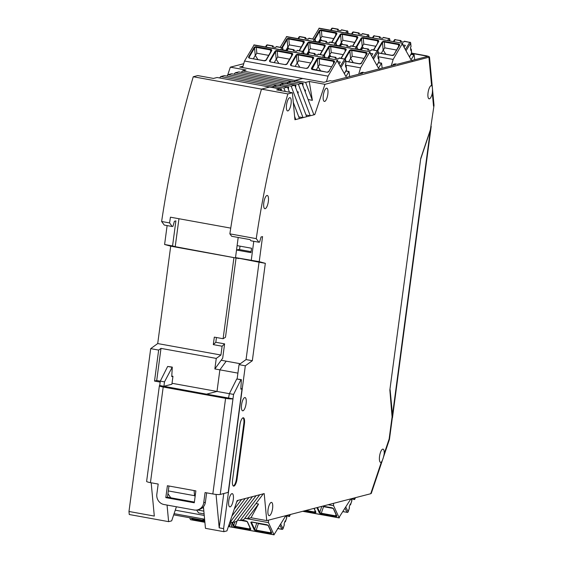 <?xml version="1.0" encoding="UTF-8"?>
<svg xmlns="http://www.w3.org/2000/svg" width="563" height="563" viewBox="0 0 563 563"><rect width="100%" height="100%" fill="white"/><g stroke="black" fill="none" stroke-linecap="round" stroke-linejoin="round"><path stroke-width="0.84" d="M347.061 77.687L347.019 77.237L332.142 81.086L330.045 80.706L323.873 82.304L302.732 78.468L294.956 80.474L305.618 82.409L309.242 81.473L312.381 100.32L308.116 99.545M306.012 115L310.276 115.774L298.383 84.281L287.721 82.346L291.338 81.41L302 83.345L313.894 114.838L314.766 114.613L313.739 114.43M265.328 263.329L259.05 262.196L246.052 359.581L252.33 360.721L265.328 263.329L259.219 261.647L235.51 257.601L236.523 250.028L238.782 249.444L251.098 251.675M259.05 262.196L235.51 257.601L238.198 237.466L237.107 245.623L251.555 248.241L250.964 252.646L236.523 250.028M288.376 89.334L288.678 87.061L287.623 87.328M227.952 74.689L280.48 84.218L280.304 85.541L280.48 84.218L284.097 83.282L294.766 85.217L291.148 86.153L280.48 84.218L284.097 83.282L231.569 73.753L227.952 74.689L226.889 76.089M269.297 83.781L288.678 87.061M298.383 84.281L302 83.345M285.202 91.438L283.907 88.018L273.245 86.09L276.862 85.154L287.524 87.089L289.459 92.212M293.288 102.346L299.417 118.582L303.035 117.646L291.148 86.153M276.539 81.909L287.545 83.669L287.721 82.346L287.545 83.669L295.913 85.189L294.857 85.463M295.61 87.462L295.913 85.189M297.989 93.754L298.235 91.924L297.229 91.741M298.77 116.872L303.035 117.646L313.894 114.838M299.417 118.582L295.8 119.518L294.611 116.358M287.524 87.089L283.907 88.018M294.766 85.217L306.652 116.71M283.773 80.037L294.78 81.797L294.956 80.474L294.78 81.797L294.238 81.938L303.154 83.317L302.092 83.591M229.866 233.856L231.66 236.284L250.078 239.62L250.943 240.788L258.896 242.231L256.242 238.642L229.866 233.856A359.095 114.338 -79.7 0 1 261.492 89.123L269.628 87.026L261.492 89.123A359.095 114.338 100.3 0 0 230.739 228.121L170.448 217.191A359.095 114.338 100.3 0 0 169.576 222.927L161.623 221.484L164.276 225.073L172.236 226.516L169.576 222.927M262.062 85.653L273.069 87.413L273.245 86.09L273.069 87.413L281.444 88.926L280.381 89.2M281.204 90.713L281.444 88.926M294.892 119.349L295.8 119.518L294.928 119.743L292.38 92.74L287.869 93.908L193.25 76.751A359.095 114.338 100.3 0 0 161.623 221.484M273.069 87.413L272.527 87.547L273.069 87.413M287.545 83.669L287.003 83.81L287.545 83.669M379.631 69.27L379.589 68.82L364.704 72.669L362.614 72.289L360.777 72.761L360.151 73.844M412.2 60.853L412.158 60.403L397.274 64.252L395.177 63.872L393.347 64.344L392.714 65.428M251.028 517.749L247.41 518.685L258.516 504.019L251.028 517.749L266.742 520.599L264.195 493.596L263.322 493.821L243.793 519.621L240.169 520.557L237.614 520.092M263.322 493.821L259.705 494.757L240.169 520.557M231.914 516.088L245.229 498.501L248.853 497.565L229.584 523.006M203.616 508.72L202.757 507.495L203.616 508.72M168.309 490.922L194.566 495.686L195.122 496.489L194.566 495.686L194.087 490.563L194.566 495.686L195.213 495.799M229.38 393.685L216.994 391.44L206.515 394.149L159.716 385.528A5.834 0.802 7.6 0 0 159.378 385.746L146.619 481.372A5.834 0.802 7.6 0 0 150.441 482.653L158.189 484.053L156.838 494.194A8.98 8.417 -104.5 0 0 164.03 504.525L194.179 509.994A8.98 8.417 -104.5 0 0 197.599 509.867A8.98 8.417 -104.5 0 0 203.729 502.696L205.08 492.562L212.828 493.962L225.587 398.337A5.834 0.802 7.6 0 0 232.991 398.815L206.515 394.149L216.994 391.44L219.88 369.849L226.206 361.172L219.88 369.849L237.917 373.121M259.219 261.647L262.562 236.601L261.056 236.995L259.634 242.041L258.896 242.231M246.052 359.581L239.043 364.655L237.143 378.885M245.229 498.501L241.611 499.437L234.236 509.177M239.043 364.655L245.32 365.795L252.33 360.721M193.25 76.751L197.761 75.583L213.476 78.433L217.093 77.497L280.29 88.954L280.937 90.664M309.242 81.473L324.95 84.323L314.766 114.613M304.463 89.876L305.47 90.059L305.223 91.882M252.47 496.629L256.088 495.693L236.551 521.486L232.934 522.422L252.47 496.629L248.853 497.565M240.324 363.733L221.182 360.257L214.855 368.941L216.255 358.413L220.935 355.028L157.71 343.564L150.701 348.638L158.653 350.08L160.99 348.391L156.711 380.511L160.3 381.158M236.559 502.259L237.994 500.366L237.122 500.598L226.938 530.881L223.884 531.676L205.46 528.333L203.433 506.777M237.994 500.366L241.611 499.437M258.516 504.019L255.954 503.554M324.95 84.323L429.499 57.067L434.017 105.351L430.413 129.659L420.758 158.358L389.856 389.983L392.221 418.598L389.448 439.379L389.139 438.992L392.263 415.571M434.017 105.351L430.413 129.659M302.852 85.59L303.154 83.317M223.778 493.526L219.197 527.841L223.595 528.636L223.884 531.676M219.197 527.841L216.051 494.413M412.158 60.403L428 56.314L411.518 53.323L409.484 56.997M347.019 77.237L362.868 73.141L360.777 72.761M253.786 241.302L251.267 260.205M379.589 68.82L395.437 64.724L393.347 64.344M230.373 521.957L232.934 522.422M312.381 100.32L305.618 82.409M292.38 92.74L276.672 89.89L280.29 88.954M259.705 494.757L256.088 495.693M381.348 462.153C382.537 460.534 383.487 457.698 384.212 453.644A6.735 2.146 100.3 0 0 383.009 449.133A6.735 2.146 100.3 0 0 382.685 449.147A6.735 2.146 100.3 0 0 379.617 455.861A6.735 2.146 100.3 0 0 380.602 462.385A6.735 2.146 100.3 0 0 380.926 462.371A6.735 2.146 100.3 0 0 381.348 462.153L370.735 493.723L371.277 493.406L389.441 439.4M256.242 238.642A359.095 114.338 -79.7 0 1 287.869 93.908M223.595 528.636L245.32 365.795M411.602 53.119L425.361 55.61C427.95 56.103 429.33 56.589 429.499 57.067M266.742 520.599L370.735 493.723M429.435 98.806A6.735 2.146 100.3 0 0 432.307 93.177C432.701 88.898 432.461 86.364 431.596 85.59A6.735 2.146 100.3 0 0 431.518 85.569A6.735 2.146 100.3 0 0 431.195 85.583A6.735 2.146 100.3 0 0 428.126 92.297A6.735 2.146 100.3 0 0 429.112 98.821A6.735 2.146 100.3 0 0 429.435 98.806M231.907 493.645A6.735 2.146 100.3 0 0 228.831 500.359A6.735 2.146 100.3 0 0 229.824 506.883A6.735 2.146 100.3 0 0 230.14 506.869A6.735 2.146 100.3 0 0 233.216 500.155A6.735 2.146 100.3 0 0 232.223 493.631A6.735 2.146 100.3 0 0 231.907 493.645M269.438 515.645A6.735 2.146 -79.7 0 1 269.121 515.659A6.735 2.146 -79.7 0 1 268.129 509.135A6.735 2.146 -79.7 0 1 271.204 502.421A6.735 2.146 -79.7 0 1 271.521 502.407A6.735 2.146 -79.7 0 1 272.513 508.931A6.735 2.146 -79.7 0 1 269.438 515.645M266.961 195.474A6.735 2.146 100.3 0 0 263.885 202.18A6.735 2.146 100.3 0 0 264.877 208.704A6.735 2.146 100.3 0 0 265.194 208.69A6.735 2.146 100.3 0 0 268.269 201.983A6.735 2.146 100.3 0 0 267.277 195.46A6.735 2.146 100.3 0 0 266.961 195.474M289.685 97.695A6.735 2.146 100.3 0 0 286.609 104.401A6.735 2.146 100.3 0 0 287.602 110.925A6.735 2.146 100.3 0 0 287.918 110.911A6.735 2.146 100.3 0 0 290.994 104.204A6.735 2.146 100.3 0 0 290.001 97.681A6.735 2.146 100.3 0 0 289.685 97.695M244.722 397.577A6.735 2.146 100.3 0 0 241.647 404.29A6.735 2.146 100.3 0 0 242.639 410.814A6.735 2.146 100.3 0 0 242.956 410.8A6.735 2.146 100.3 0 0 246.031 404.086A6.735 2.146 100.3 0 0 245.039 397.562A6.735 2.146 100.3 0 0 244.722 397.577M326.449 88.194A6.735 2.146 100.3 0 0 323.373 94.901A6.735 2.146 100.3 0 0 324.365 101.424A6.735 2.146 100.3 0 0 324.682 101.41A6.735 2.146 100.3 0 0 327.757 94.704A6.735 2.146 100.3 0 0 326.765 88.18A6.735 2.146 100.3 0 0 326.449 88.194M237.072 478.909L244.419 423.826A6.735 2.146 100.3 0 0 243.364 417.781A6.735 2.146 100.3 0 0 243.04 417.795A6.735 2.146 100.3 0 0 239.901 424.995L232.547 480.077A6.735 2.146 100.3 0 0 233.61 486.115A6.735 2.146 100.3 0 0 233.926 486.101A6.735 2.146 100.3 0 0 237.072 478.909L236.446 478.796L243.793 423.707A6.735 2.146 100.3 0 0 243.033 417.802M244.849 518.22L247.41 518.685M233.307 485.989A6.735 2.146 100.3 0 0 236.446 478.796M178.95 218.733L175.22 246.664L172.552 245.932L175.895 220.886L174.389 221.28L172.968 226.326L172.236 226.516M213.314 344.626L222.104 346.224L224.602 343.866L215.812 342.276L213.314 344.626L214.313 337.131L223.11 338.722L233.926 257.636L238.951 258.551L175.22 246.664M204.601 519.199L174.087 513.667M204.658 519.811L203.187 519.543L202.715 518.854M173.686 514.864L204.721 520.494M204.102 513.906L198.584 512.907L196.607 510.057M197.289 509.944L203.841 511.134M167.056 505.074L168.618 521.655L171.673 520.859L176.409 506.77M167.936 493.702L170.779 497.798M214.855 368.941L219.88 369.849L216.994 391.44L172.025 383.283M160.173 382.101L154.522 381.074L156.711 380.511M212.828 493.962A5.834 0.802 7.6 0 0 220.224 494.448L233.575 394.41L229.387 393.65L228.501 398.132L163.601 386.366L171.898 384.226L172.954 376.295L171.778 376.077M150.701 348.638L128.976 511.478L154.304 516.074L151.173 482.787M154.522 381.074L158.653 350.08M168.618 521.655L129.258 514.512L128.976 511.478M220.71 76.561L224.327 75.625L276.862 85.154L273.245 86.09L220.71 76.561L219.654 77.961M236.059 258.023L225.489 337.258L223.11 338.722M224.602 343.866L222.695 358.181L221.182 360.257M222.104 346.224L220.935 355.028M216.445 337.511L215.812 342.276M243.005 66.195L239.718 67.039L302.732 78.468L294.956 80.474L242.421 70.952L246.038 70.016L230.33 67.166L227.677 75.048M242.421 70.952L241.365 72.353M216.255 358.413L160.99 348.391M172.552 245.932L164.6 244.49L170.709 246.172L157.71 343.564M233.926 257.636L170.709 246.172M235.186 72.824L238.803 71.888L291.338 81.41L287.721 82.346L235.186 72.824L234.124 74.217M175.262 510.184L204.242 515.441M164.6 244.49L167.12 225.587M240.021 246.151L239.564 249.585M230.33 67.166L243.737 63.703M389.906 389.603L420.716 158.667M392.087 419.576L392.495 414.875L390.103 389.638M420.807 158.682L430.329 130.313L431.216 126.302M225.587 398.337L163.2 387.027A5.834 0.802 7.6 0 1 159.378 385.746M167.401 485.728L195.868 490.887L194.284 502.787L165.811 497.622L167.401 485.728M172.285 367.104L164.495 381.883L160.307 381.123L167.647 366.464L172.285 367.104L171.75 376.605L172.954 376.295M163.903 386.288L164.495 381.883M197.599 509.867L199.26 509.438A8.98 8.417 -104.5 0 0 205.382 502.266L206.642 492.843M194.376 502.076L167.471 497.199L168.963 486.01M229.387 393.65L236.734 378.99L241.372 379.631L240.83 389.132L242.034 388.822L240.858 388.604M242.034 388.822L228.219 492.379L220.224 494.448M233.575 394.41L240.915 379.751L236.734 378.99M240.915 379.751L241.372 379.631M160.307 381.123L159.716 385.528M165.811 497.622L167.471 497.199M167.647 366.464L171.835 367.224M319.207 28.227L312.754 38.896M318.897 28.333L402.644 43.295L402.636 44.73L411.053 59.805L414.129 54.717L414.727 59.741M402.418 43.485L393.157 59.425L391.278 65.801M394.318 40.283A0.901 0.654 31.5 0 1 395.099 39.72L400.969 40.571L401.201 41.711M404.121 47.398L405.367 45.364L402.721 44.885M393.157 59.425L377.998 56.673M333.796 38.636L321.937 36.482L320.403 38.65L321.55 40.494M320.403 38.65L318.454 41.993M373.382 36.482A0.901 0.654 31.5 0 1 374.17 35.919L380.032 36.778L380.264 37.918M380.032 36.778L379.328 37.749L382.678 38.354L383.382 37.383L388.822 38.58L383.171 37.552M342.48 44.287L341.291 42.514L340.587 35.012L335.858 43.154M339.39 45.793L341.291 42.514M341.34 42.443L342.867 40.276L354.732 42.429M363.804 44.076L362.227 46.307L361.523 38.812A1.344 0.844 -5.4 0 1 363.255 38.221L363.804 44.076L375.669 46.229M362.276 46.243L363.416 48.087M362.227 46.307L360.32 49.586M381.257 53.386L383.206 50.037L385.789 54.203M396.598 50.023L384.74 47.869L384.311 41.395L398.548 43.977A1.795 1.126 -5.4 0 1 399.589 45.371L393.811 54.914M383.206 50.037L384.74 47.869M400.969 40.571L400.265 41.542L403.615 42.148L404.318 41.183L409.751 42.373L404.1 41.352M410.617 48.819L410.716 48.84A0.901 0.563 -5.4 0 1 411.236 49.537L410.765 50.353L410.497 47.566L410.976 46.75A0.901 0.563 -5.4 0 0 410.934 46.293M352.016 34.118L353.444 31.957L359.103 32.985L359.335 34.118M359.103 32.985L358.399 33.949L361.742 34.554L362.452 33.59L367.885 34.779L362.234 33.759M338.398 30.325L338.166 29.185L337.462 30.156L340.812 30.761L341.516 29.79L346.956 30.986L341.298 29.959M286.644 36.644L280.24 47.215M286.328 36.75L370.081 51.712L370.067 53.147L378.484 68.222L381.559 63.126L382.157 68.158M369.856 51.902L360.587 67.841L358.708 74.217M361.749 48.7A0.901 0.654 31.5 0 1 362.537 48.137L368.399 48.988L368.631 50.128M371.559 55.814L372.797 53.781L370.151 53.302M360.587 67.841L345.478 65.097M301.233 47.053L289.368 44.899L287.841 47.067L288.903 48.791M287.841 47.067L285.884 50.41M340.819 44.899A0.901 0.654 31.5 0 1 341.6 44.336L347.47 45.195L347.702 46.335M347.47 45.195L346.759 46.159L350.109 46.771L350.819 45.8L356.252 46.996L350.601 45.969M309.84 52.584L308.728 50.93L308.017 43.428L303.337 51.479M306.821 54.21L308.728 50.93M308.77 50.86L310.304 48.692L322.163 50.846M331.234 52.493L329.658 54.724L328.954 47.229A1.344 0.844 -5.4 0 1 330.685 46.638L331.234 52.493L343.099 54.639M329.707 54.66L330.77 56.377M329.658 54.724L327.757 58.003M348.687 61.796L350.643 58.453L353.219 62.62M364.036 58.439L352.171 56.286L351.748 49.811L365.978 52.394A1.795 1.126 -5.4 0 1 367.02 53.788L361.249 63.33M350.643 58.453L352.171 56.286M368.399 48.988L367.695 49.959L371.045 50.564L371.749 49.6L377.189 50.79L371.538 49.769M378.055 57.236L378.153 57.257A0.901 0.563 -5.4 0 1 378.674 57.954L378.195 58.77L377.935 55.983L378.406 55.167A0.901 0.563 -5.4 0 0 378.364 54.71M319.446 42.535L320.882 40.374L326.533 41.395L326.765 42.535M326.533 41.395L325.829 42.366L329.179 42.971L329.883 42.007L335.323 43.196L329.665 42.176M305.829 38.741L305.596 37.601L304.893 38.573L308.243 39.178L308.946 38.207L314.386 39.403L308.735 38.375M254.103 44.963L244.525 61.015L242.597 67.56M253.793 45.075L337.547 60.037L337.533 61.466L345.949 76.54L349.032 71.445L349.637 76.561M337.314 60.22L328.053 76.167L326.441 81.635M329.214 57.011A0.901 0.654 31.5 0 1 329.995 56.448L335.865 57.306L336.097 58.439M339.017 64.133L340.263 62.099L337.617 61.613M328.053 76.167L244.525 61.015M268.699 55.371L256.834 53.218L255.306 55.385L257.882 59.558M255.306 55.385L253.35 58.735M308.285 53.218A0.901 0.654 31.5 0 1 309.066 52.655L314.935 53.506L315.167 54.646M314.935 53.506L314.224 54.477L317.574 55.083L318.278 54.118L323.718 55.308L318.067 54.287M278.819 63.352L276.194 59.249L275.483 51.754L270.099 61.022L269.642 60.6A1.795 1.126 -5.4 0 0 270.683 61.993L284.92 64.576A1.795 1.126 174.6 0 0 287.229 63.788L292.619 54.52A1.795 1.126 174.6 0 0 291.578 53.119L277.341 50.543A1.795 1.126 -5.4 0 0 275.033 51.324L269.642 60.6M274.287 62.535L276.194 59.249M276.236 59.185L277.77 57.018L289.628 59.164M298.7 60.811L297.123 63.049L296.419 55.547A1.344 0.844 -5.4 0 1 298.151 54.956L298.7 60.811L310.565 62.965M297.173 62.979L299.755 67.152M297.123 63.049L295.216 66.328M316.153 70.122L318.109 66.779L320.685 70.945M331.501 66.758L319.636 64.611L319.207 58.13L333.444 60.713A1.795 1.126 -5.4 0 1 334.485 62.106L328.715 71.649M318.109 66.779L319.636 64.611M335.865 57.306L335.161 58.27L338.511 58.883L339.215 57.912L344.655 59.108L339.003 58.08M345.52 65.547L345.619 65.568A0.901 0.563 -5.4 0 1 346.139 66.265L345.661 67.081L345.401 64.295L345.872 63.478A0.901 0.563 -5.4 0 0 345.83 63.021M286.912 50.853L288.347 48.685L293.999 49.713L294.231 50.853M293.999 49.713L293.295 50.684L296.645 51.289L297.348 50.318L302.781 51.514L297.13 50.487M273.294 47.053L273.062 45.913L272.358 46.884L275.708 47.489L276.412 46.525L281.852 47.714L276.201 46.694M350.89 498.846L339.707 516.377L339.229 517.932L333.606 505.715L333.507 503.343M351.284 498.853L354.584 499.451L353.951 498.058M354.584 499.451L355.52 497.65M345.724 506.946L348.145 511.683L349.468 507.749L349.18 507.129L350.235 503.998L350.517 504.624A0.901 0.352 18.6 0 1 350.531 504.758A0.901 0.352 18.6 0 1 349.933 504.891M328.159 504.722L333.606 505.715M322.944 506.2L323.521 506.672L321.311 513.238L335.548 515.821L335.513 516.419A1.795 0.711 -161.4 0 0 336.808 515.891L333.599 508.846A1.795 0.711 -161.4 0 0 331.544 507.713L322.754 506.123M333.106 508.41L323.521 506.672M244.771 518.326L268.481 522.626L274.005 534.751L232.575 527.235M232.343 527.193L230.119 522.302M268.481 522.626L268.375 520.177M274.005 534.751L285.835 515.659M286.159 515.778L289.459 516.377L288.791 514.899M289.459 516.377L290.431 514.476M257.812 523.111L258.396 523.59L256.186 530.156L270.423 532.739L270.381 533.337A1.795 0.711 -161.4 0 0 271.683 532.809L268.467 525.765A1.795 0.711 -161.4 0 0 266.419 524.632L252.182 522.049A1.795 0.711 -161.4 0 0 250.887 522.577A0.45 0.387 -24.5 0 0 251.436 522.26L251.499 522.077M280.599 523.864L283.013 528.608L284.336 524.674A0.901 0.352 18.6 0 1 284.35 524.807A0.901 0.352 18.6 0 1 284.259 524.906M284.336 524.674L284.055 524.054L285.103 520.923L285.392 521.549A0.901 0.352 18.6 0 1 285.406 521.683A0.901 0.352 18.6 0 1 284.808 521.824M267.988 525.328L258.396 523.59M247.051 521.535L240.781 520.395M204.883 522.218L190.709 519.642M190.477 519.6L189.632 517.756M232.35 527.214L229.993 522.464M384.212 453.644L389.139 438.992M432.307 93.177L433.538 106.231M428.943 57.447L431.596 85.59M244.419 423.826L243.793 423.707M430.329 130.313L392.495 414.875M150.441 482.653L163.2 387.027M203.729 502.696L205.382 502.266M413.904 54.9L410.941 54.365M315.477 41.571L319.08 42.225M336.4 34.252L336.787 33.984A1.795 1.126 -5.4 0 0 335.745 32.591L321.508 30.008A1.795 1.126 -5.4 0 0 319.2 30.796L314.323 39.185M336.787 33.984L331.91 42.373M356.738 38.974L356.682 36.384L342.445 33.801A1.795 1.126 -5.4 0 0 340.136 34.589L335.259 42.978M356.682 36.384A1.795 1.126 174.6 0 1 357.723 37.777L352.839 46.166M340.01 46.018L336.414 45.364M360.946 49.811L357.343 49.164M378.266 41.845L378.35 41.493A1.344 0.844 174.6 0 0 377.484 40.803L363.255 38.221L363.381 37.601A1.795 1.126 -5.4 0 0 361.073 38.383L356.189 46.778M363.381 37.601L377.611 40.177A1.795 1.126 174.6 0 1 378.653 41.571L373.776 49.966M378.28 52.957L391.89 55.427A1.795 1.126 -5.4 0 0 394.199 54.639M383.164 50.107L382.453 42.605L382.003 42.183L377.126 50.571M382.003 42.183A1.795 1.126 174.6 0 1 384.311 41.395M335.808 35.18L335.618 33.21L321.382 30.627L321.508 30.008M336.477 34.047A1.344 0.844 -5.4 0 0 336.484 33.9A1.344 0.844 -5.4 0 0 335.618 33.21L335.745 32.591M321.937 36.482L321.382 30.627A1.344 0.844 -5.4 0 0 319.65 31.218L314.921 39.361M372.945 37.911L374.17 35.919L379.821 36.947M320.361 38.72L319.65 31.218L319.2 30.796M387.604 40.571L388.822 38.58A0.901 0.654 -148.5 0 1 389.716 39.445L389.856 40.979M388.885 40.803L389.716 39.445A0.901 0.563 -5.4 0 0 389.772 39.206A0.901 0.901 0 0 0 389.033 38.411M357.336 38.052L357.723 37.777M342.867 40.276L342.318 34.42L356.555 37.003A1.344 0.844 174.6 0 1 357.421 37.693A1.344 0.844 174.6 0 1 357.414 37.841M342.445 33.801L342.318 34.42A1.344 0.844 -5.4 0 0 340.587 35.012L340.136 34.589M361.073 38.383L361.523 38.812L356.787 46.954M377.611 40.177L377.674 42.774M373.522 49.917L378.653 41.571M399.28 45.434A1.344 0.844 -5.4 0 0 399.287 45.286A1.344 0.844 -5.4 0 0 398.421 44.597L384.184 42.014A1.344 0.844 174.6 0 0 382.453 42.605L377.724 50.747M399.202 45.645L399.589 45.371M398.604 46.567L398.548 43.977M393.882 41.704L395.099 39.72L400.75 40.74M411.236 49.537L411.567 53.042A0.901 0.619 28.9 0 1 411.518 53.323A0.901 0.901 0 0 0 411.623 52.809A0.901 0.563 -5.4 0 0 411.525 52.584M411.293 49.298L411.623 52.809A0.901 0.563 -5.4 0 1 411.567 53.042L409.435 56.905M406.022 50.797L410.645 43.238L410.976 46.75M405.346 49.579L409.751 42.373A0.901 0.654 -148.5 0 1 410.645 43.238A0.901 0.563 -5.4 0 0 410.701 43.006A0.901 0.901 0 0 0 409.97 42.204M352.452 32.689A0.901 0.654 31.5 0 1 353.233 32.126L358.884 33.147M366.668 36.771L367.885 34.779A0.901 0.654 -148.5 0 1 368.779 35.652L368.92 37.179M367.949 37.003L368.779 35.652A0.901 0.563 -5.4 0 0 368.835 35.413A0.901 0.901 0 0 0 368.103 34.61M345.731 32.978L346.956 30.986A0.901 0.654 -148.5 0 1 347.843 31.852L347.99 33.386M331.079 30.318L332.297 28.326L337.948 29.353M347.012 33.21L347.843 31.852A0.901 0.563 -5.4 0 0 347.899 31.619A0.901 0.901 0 0 0 347.167 30.817M331.516 28.889A0.901 0.654 31.5 0 1 332.297 28.326L332.515 28.157A0.901 0.901 0 0 0 331.586 28.572L330.58 30.226M381.334 63.316L378.378 62.782M282.957 49.994L286.483 50.635M303.83 42.668L304.217 42.401A1.795 1.126 -5.4 0 0 303.175 41.008L288.946 38.425A1.795 1.126 -5.4 0 0 286.637 39.213L281.817 47.503M304.217 42.401L299.396 50.691M324.175 47.391L324.112 44.801L309.875 42.218A1.795 1.126 -5.4 0 0 307.567 43.006L302.746 51.296M324.112 44.801A1.795 1.126 174.6 0 1 325.154 46.194L320.333 54.484M307.419 54.428L303.886 53.788M328.349 58.228L324.823 57.588M345.703 50.262L345.788 49.91A1.344 0.844 174.6 0 0 344.922 49.22L330.685 46.638L330.812 46.018A1.795 1.126 -5.4 0 0 328.503 46.799L323.683 55.097M330.812 46.018L345.049 48.594A1.795 1.126 174.6 0 1 346.09 49.987L341.262 58.285M345.759 61.381L359.321 63.844A1.795 1.126 -5.4 0 0 361.636 63.056M350.594 58.524L349.89 51.022L349.433 50.6L344.612 58.89M349.433 50.6A1.795 1.126 174.6 0 1 351.748 49.811M303.239 43.597L303.056 41.627L288.819 39.044L288.946 38.425M303.914 42.464A1.344 0.844 -5.4 0 0 303.921 42.316A1.344 0.844 -5.4 0 0 303.056 41.627L303.175 41.008M289.368 44.899L288.819 39.044A1.344 0.844 -5.4 0 0 287.088 39.635L282.408 47.686M340.383 46.328L341.6 44.336L347.251 45.364M287.792 47.137L287.088 39.635L286.637 39.213M355.035 48.988L356.252 46.996A0.901 0.654 -148.5 0 1 357.146 47.862L357.287 49.396M356.316 49.22L357.146 47.862A0.901 0.563 -5.4 0 0 357.202 47.623A0.901 0.901 0 0 0 356.47 46.828M324.767 46.469L325.154 46.194M310.304 48.692L309.749 42.837L323.985 45.42A1.344 0.844 174.6 0 1 324.851 46.11A1.344 0.844 174.6 0 1 324.844 46.257M309.875 42.218L309.749 42.837A1.344 0.844 -5.4 0 0 308.017 43.428L307.567 43.006M328.503 46.799L328.954 47.229L324.274 55.28M345.049 48.594L345.105 51.191M341.009 58.235L346.09 49.987M366.71 53.851A1.344 0.844 -5.4 0 0 366.717 53.703A1.344 0.844 -5.4 0 0 365.851 53.013L351.622 50.431A1.344 0.844 174.6 0 0 349.89 51.022L345.203 59.073M366.633 54.062L367.02 53.788M366.041 54.984L365.978 52.394M361.312 50.121L362.537 48.137L368.188 49.157M378.674 57.954L379.005 61.458A0.901 0.619 28.9 0 1 378.948 61.74L376.914 65.414M378.73 57.715L379.061 61.226A0.901 0.563 -5.4 0 1 379.005 61.458L376.865 65.322M378.948 61.74A0.901 0.901 0 0 0 379.061 61.226A0.901 0.563 -5.4 0 0 378.955 61.001M373.452 59.214L378.083 51.655L378.406 55.167M372.776 57.996L377.189 50.79A0.901 0.654 -148.5 0 1 378.083 51.655A0.901 0.563 -5.4 0 0 378.139 51.423A0.901 0.901 0 0 0 377.4 50.621M319.883 41.106A0.901 0.654 31.5 0 1 320.664 40.543L326.315 41.563M334.098 45.188L335.323 43.196A0.901 0.654 -148.5 0 1 336.21 44.069L336.357 45.596M335.379 45.42L336.21 44.069A0.901 0.563 -5.4 0 0 336.266 43.83A0.901 0.901 0 0 0 335.534 43.027M313.169 41.395L314.386 39.403A0.901 0.654 -148.5 0 1 315.28 40.269L315.421 41.803M298.517 38.734L299.734 36.743L305.385 37.77M314.45 41.627L315.28 40.269A0.901 0.563 -5.4 0 0 315.336 40.036A0.901 0.901 0 0 0 314.597 39.234M298.946 37.306A0.901 0.654 31.5 0 1 299.734 36.743L299.945 36.574A0.901 0.901 0 0 0 299.023 36.989L298.01 38.643M348.8 71.628L345.844 71.093M271.296 50.994L271.683 50.719A1.795 1.126 -5.4 0 0 270.641 49.326L256.404 46.743A1.795 1.126 -5.4 0 0 254.096 47.531L248.712 56.8A1.795 1.126 -5.4 0 0 249.754 58.2L263.984 60.776A1.795 1.126 -5.4 0 0 266.292 59.995L265.912 60.262M271.683 50.719L266.292 59.995M305.857 68.369L291.62 65.787A1.795 1.126 -5.4 0 1 290.578 64.393L295.969 55.125A1.795 1.126 -5.4 0 1 298.277 54.337L312.507 56.919A1.795 1.126 174.6 0 1 313.549 58.313L308.165 67.581A1.795 1.126 174.6 0 1 305.857 68.369L291.62 65.787M312.739 69.622L326.786 72.17A1.795 1.126 -5.4 0 0 329.095 71.381M312.556 69.587A1.795 1.126 174.6 0 1 311.515 68.193L311.965 68.616A1.344 0.844 174.6 0 0 311.881 68.968L326.786 72.17M318.06 66.842L317.349 59.347L316.899 58.918L311.515 68.193M316.899 58.918A1.795 1.126 174.6 0 1 319.207 58.13M249.219 57.82L249.163 57.229A1.344 0.844 -5.4 0 0 249.078 57.581L249.754 58.2M270.704 51.923L270.514 49.945L256.285 47.362L256.404 46.743M271.373 50.783A1.344 0.844 -5.4 0 0 271.38 50.642A1.344 0.844 -5.4 0 0 270.514 49.945L270.641 49.326M256.834 53.218L256.285 47.362A1.344 0.844 -5.4 0 0 254.553 47.954L249.163 57.229L248.712 56.8M307.841 54.646L309.066 52.655L314.717 53.675M255.257 55.455L254.553 47.954L254.096 47.531M249.937 58.228L264.096 60.684L265.94 60.114L271.38 50.642M322.493 57.306L323.718 55.308A0.901 0.654 -148.5 0 1 324.612 56.173L324.752 57.715M323.774 57.539L324.612 56.173A0.901 0.563 -5.4 0 0 324.668 55.941A0.901 0.901 0 0 0 323.936 55.139M292.232 54.787L292.619 54.52M291.634 55.716L291.578 53.119M277.77 57.018L277.214 51.163L291.451 53.745A1.344 0.844 174.6 0 1 292.317 54.435A1.344 0.844 174.6 0 1 292.31 54.583M270.156 61.62L270.099 61.022A1.344 0.844 -5.4 0 0 270.015 61.374L270.683 61.993M277.341 50.543L277.214 51.163A1.344 0.844 -5.4 0 0 275.483 51.754L275.033 51.324M270.873 62.029L284.92 64.576M286.841 64.062L287.229 63.788M285.103 64.604L286.877 63.908L292.317 54.435M291.085 65.414L291.029 64.822A1.344 0.844 -5.4 0 0 290.944 65.174L291.803 65.822M295.969 55.125L296.419 55.547L291.029 64.822L290.578 64.393M298.277 54.337L298.151 54.956L312.388 57.539A1.344 0.844 174.6 0 1 313.253 58.228A1.344 0.844 174.6 0 1 313.246 58.376M312.507 56.919L312.571 59.509M306.04 68.397L308.165 67.581M307.778 67.856L313.549 58.313M313.169 58.587L313.253 58.228M334.176 62.176A1.344 0.844 -5.4 0 0 334.183 62.029A1.344 0.844 -5.4 0 0 333.317 61.332L319.08 58.756A1.344 0.844 174.6 0 0 317.349 59.347L312.022 69.214M326.976 72.191L328.743 71.501L334.485 62.106M334.098 62.38L334.183 62.029M333.507 63.309L333.444 60.713M328.778 58.446L329.995 56.448L335.654 57.475M346.139 66.265L346.47 69.77A0.901 0.619 28.9 0 1 346.414 70.058L344.38 73.732M346.196 66.033L346.526 69.538A0.901 0.563 -5.4 0 1 346.47 69.77L344.331 73.633M346.414 70.058A0.901 0.901 0 0 0 346.526 69.538A0.901 0.563 -5.4 0 0 346.421 69.312M340.918 67.532L345.541 59.974L345.872 63.478M340.242 66.314L344.655 59.108A0.901 0.654 -148.5 0 1 345.541 59.974A0.901 0.563 -5.4 0 0 345.598 59.734A0.901 0.901 0 0 0 344.866 58.939M287.348 49.417A0.901 0.654 31.5 0 1 288.129 48.854L293.78 49.882M301.564 53.506L302.781 51.514A0.901 0.654 -148.5 0 1 303.675 52.38L303.823 53.921M302.845 53.738L303.675 52.38A0.901 0.563 -5.4 0 0 303.731 52.141A0.901 0.901 0 0 0 303 51.346M280.627 49.713L281.852 47.714A0.901 0.654 -148.5 0 1 282.746 48.587L282.886 50.121M265.975 47.053L267.2 45.061L272.851 46.082M281.908 49.945L282.746 48.587A0.901 0.563 -5.4 0 0 282.802 48.348A0.901 0.901 0 0 0 282.063 47.545M266.412 45.624A0.901 0.654 31.5 0 1 267.2 45.061L267.411 44.892A0.901 0.901 0 0 0 266.489 45.307L265.469 46.961M350.517 504.624L351.84 500.69L351.073 498.804M350.531 504.758L351.854 500.824A0.901 0.352 18.6 0 0 351.84 500.69A0.901 0.76 -22.2 0 0 351.833 500.197L351.249 498.755M321.797 506.369L319.77 512.393A0.45 0.387 155.5 0 1 319.221 512.703A1.795 0.711 -161.4 0 0 321.276 513.836L335.513 516.419M319.221 512.703L316.913 507.629M304.597 510.817L314.576 512.626A1.795 0.711 -161.4 0 0 315.871 512.098L314.161 508.34M339.13 517.833L302.88 511.26M317.532 507.474L319.77 512.393A1.344 0.535 -161.4 0 0 321.311 513.238L321.276 513.836M335.991 514.505L335.548 515.821A1.344 0.535 -161.4 0 0 336.519 515.673A0.45 0.387 -24.5 0 0 336.808 515.891M336.519 515.426A0.45 0.387 -24.5 0 0 336.533 515.687L333.317 508.642A0.45 0.387 -24.5 0 0 333.599 508.846M315.055 510.711L314.611 512.027A1.344 0.535 -161.4 0 0 315.59 511.873M305.969 510.458L314.611 512.027L314.576 512.626M315.583 511.633A0.45 0.387 -24.5 0 0 315.871 512.098M344.936 508.185L347.047 512.33L342.783 511.556M349.482 507.882L348.159 511.816A0.901 0.352 18.6 0 0 348.145 511.683A0.901 0.788 153 0 1 347.047 512.33L347.146 512.414A0.901 0.901 0 0 0 348.159 511.816A0.901 0.352 18.6 0 1 348.011 511.943M347.294 512.337L342.74 511.619M351.833 500.197A0.901 0.901 0 0 1 351.854 500.824A0.901 0.352 18.6 0 1 351.762 500.922M245.602 520.859L241.724 520.149M256.791 522.928L254.645 529.311A0.45 0.387 155.5 0 1 254.096 529.621A1.795 0.711 -161.4 0 0 256.151 530.754L270.381 533.337M254.096 529.621L250.887 522.577M234.926 521.908L233.708 525.511A0.45 0.387 155.5 0 1 233.159 525.828A1.795 0.711 -161.4 0 0 235.214 526.961L249.451 529.544A1.795 0.711 -161.4 0 0 250.746 529.016L247.537 521.964A1.795 0.711 -161.4 0 0 245.482 520.831M233.159 525.828L231.492 522.161M237.157 520.691L235.25 526.363A1.344 0.535 -161.4 0 1 233.708 525.511L232.252 522.302M249.93 527.622L249.486 528.946L235.25 526.363L235.214 526.961M249.451 529.544L249.486 528.946A1.344 0.535 -161.4 0 0 250.458 528.791A0.45 0.387 -24.5 0 0 250.746 529.016M251.408 522.105A1.344 0.535 -161.4 0 0 251.436 522.26L254.645 529.311A1.344 0.535 -161.4 0 0 256.186 530.156L256.151 530.754M250.458 528.551A0.45 0.387 -24.5 0 0 250.472 528.812L247.256 521.76A0.45 0.387 -24.5 0 0 247.537 521.964M282.169 529.262L282.021 529.34A0.901 0.901 0 0 0 283.027 528.741A0.901 0.352 18.6 0 0 283.013 528.608A0.901 0.788 153 0 1 281.922 529.255L277.65 528.481M277.615 528.544L282.021 529.34L279.804 525.103M284.35 524.807L283.027 528.741A0.901 0.352 18.6 0 1 282.879 528.868M285.392 521.549L286.715 517.615L285.913 515.645M270.866 531.423L270.423 532.739A1.344 0.535 -161.4 0 0 271.394 532.591A0.45 0.387 -24.5 0 0 271.683 532.809M271.394 532.345A0.45 0.387 -24.5 0 0 271.401 532.605L268.192 525.56A0.45 0.387 -24.5 0 0 268.467 525.765M285.406 521.683L286.729 517.749A0.901 0.901 0 0 0 286.708 517.123A0.901 0.76 -22.2 0 1 286.715 517.615A0.901 0.352 18.6 0 1 286.729 517.749A0.901 0.352 18.6 0 1 286.637 517.847M232.132 527.158L228.416 526.482M228.655 525.772A1.795 0.711 -161.4 0 0 229.81 525.223L229.254 523.991M191.694 518.129A0.45 0.387 155.5 0 1 191.293 518.234A1.795 0.711 -161.4 0 0 193.348 519.367L204.812 521.444M192.074 518.199A1.344 0.535 -161.4 0 0 193.383 518.769L193.348 519.367M193.489 518.453L204.756 520.831M228.852 525.188A1.344 0.535 -161.4 0 0 229.528 524.997A0.45 0.387 -24.5 0 0 229.81 525.223M229.528 524.751A0.45 0.387 -24.5 0 0 229.535 525.012L229.176 524.223M431.159 126.795L392.453 417.894M411.06 54.154L414.129 54.717M374.381 35.75A0.901 0.901 0 0 0 373.459 36.166L372.446 37.82M336.484 33.9L331.649 42.324M315.47 41.451L319.137 42.119M352.586 46.124L357.421 37.693M336.4 45.251L340.073 45.913M389.772 39.206L389.934 40.993M361.01 49.713L357.336 49.044M378.273 52.845L392.003 55.329L393.847 54.759L399.287 45.286M319.122 28.15L402.644 43.295M393.375 41.613L394.389 39.966A0.901 0.901 0 0 1 395.317 39.551M410.701 43.006L411.032 46.511M351.509 34.026L352.522 32.373A0.901 0.901 0 0 1 353.444 31.957M368.835 35.413L369.004 37.193M347.899 31.619L348.068 33.4M332.515 28.157L338.166 29.185M378.491 62.57L381.559 63.126M341.811 44.167A0.901 0.901 0 0 0 340.889 44.583L339.876 46.236M303.921 42.316L299.143 50.642M282.943 49.875L286.546 50.529M320.073 54.442L324.851 46.11M303.879 53.675L307.482 54.33M357.202 47.623L357.371 49.41M328.412 58.123L324.809 57.468M345.745 61.268L359.44 63.746L361.277 63.176L366.717 53.703M286.553 36.567L370.081 51.712M360.813 50.03L361.819 48.383A0.901 0.901 0 0 1 362.748 47.968M378.139 51.423L378.463 54.928M318.947 42.443L319.953 40.789A0.901 0.901 0 0 1 320.882 40.374M336.266 43.83L336.435 45.61M315.336 40.036L315.498 41.817M299.945 36.574L305.596 37.601M345.956 70.882L349.032 71.445M309.277 52.486A0.901 0.901 0 0 0 308.355 52.901L307.342 54.555M324.668 55.941L324.837 57.729M254.019 44.885L337.547 60.037M328.271 58.355L329.285 56.694A0.901 0.901 0 0 1 330.214 56.279M345.598 59.734L345.928 63.246M286.405 50.761L287.419 49.101A0.901 0.901 0 0 1 288.347 48.685M303.731 52.141L303.9 53.935M282.802 48.348L282.971 50.135M267.411 44.892L273.062 45.913M354.69 499.55L351.319 498.945M333.317 508.642L331.593 507.763L322.655 506.144M315.604 511.83L313.999 508.382M339.229 517.932L302.69 511.303M247.256 521.76L245.531 520.888L241.633 520.177M268.192 525.56L266.468 524.681L251.415 522.056M274.104 534.85L232.449 527.299M286.708 517.123L286.088 515.595M289.565 516.482L286.194 515.87M232.237 527.257L228.388 526.56M204.89 522.302L190.576 519.705"/></g></svg>
